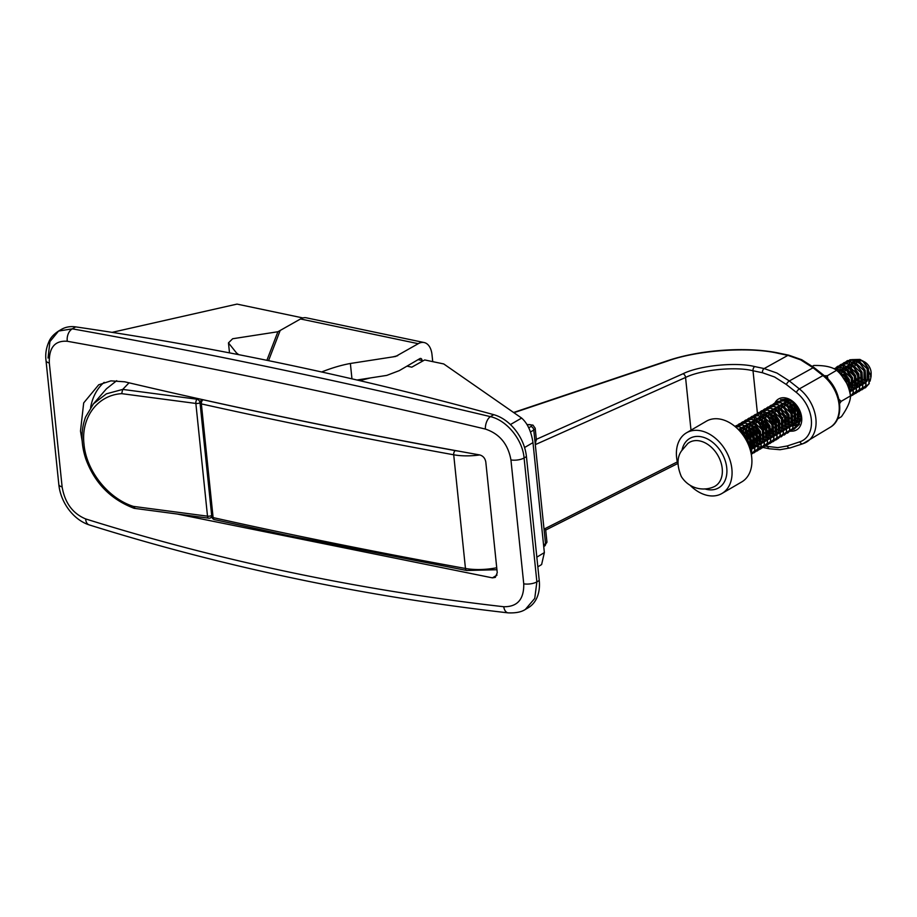 <?xml version="1.0" encoding="UTF-8"?>
<svg xmlns="http://www.w3.org/2000/svg" width="917" height="917" viewBox="0 0 917 917"><rect width="100%" height="100%" fill="white"/><g stroke="black" fill="none" stroke-linecap="round" stroke-linejoin="round"><path stroke-width="1.38" d="M177.084 514.001L492.429 577.859L495.306 577.389L497.243 572.712L485.804 462.019C485.093 458.248 483.076 455.887 479.729 454.935C357.057 433.065 238.729 408.684 124.735 381.804L110.923 380.864L98.704 384.796L83.688 402.918L80.49 431.093L82.198 441.295M485.38 429.064C338.946 394.172 199.585 364.909 67.296 341.273C54.837 340.367 48.842 347.6 49.312 362.994L62.115 486.893A9.755 3.714 174.1 0 1 58.826 484.52C60.625 502.768 73.624 519.847 89.109 524.868L89.109 524.868C223.633 567.038 363.315 596.371 508.144 612.865A9.755 5.605 -83.5 0 1 503.742 606.733C517.406 606.939 524.077 599.305 523.745 583.831L510.941 459.933C508.064 444.069 499.547 433.787 485.38 429.064A9.755 5.181 -76.6 0 1 490.4 416.639C506.814 420.295 522.541 439.598 524.088 457.973L536.881 581.871L534.749 598.411L525.361 609.427L528.215 607.753A39.041 27.636 59.7 0 0 539.242 580.495L526.438 456.609L524.088 457.973A9.755 3.714 174.1 0 1 510.941 459.933M89.109 524.868A9.755 5.972 -72.6 0 1 85.659 518.93C219.851 560.986 359.212 590.25 503.742 606.733M62.115 486.893C64.855 502.837 72.695 513.52 85.659 518.93M48.051 358.02L49.908 341.64L58.573 331.048L72.317 328.848C204.617 352.449 343.978 381.713 490.4 416.639L493.759 414.679A4694.398 3322.589 -120.3 0 0 75.675 326.888L72.317 328.848A9.755 6.385 -79.9 0 0 67.296 341.273M58.573 331.048L58.573 331.048C53.725 334.258 50.538 337.754 49.002 341.537C46.171 347.875 45.174 354.237 46.022 360.633L46.022 360.633A9.755 3.714 174.1 0 0 49.312 362.994M112.08 332.355L237.01 304.1L302.931 317.947M537.821 566.844L541.615 564.551L544.354 552.596L532.983 442.636C531.264 431.391 527.47 423.207 521.624 418.072L443.736 363.946L424.674 359.945L411.813 367.167L406.965 366.147M90.623 407.48A66.689 47.203 59.7 0 1 104.16 382.355M493.759 414.679A39.041 27.636 59.7 0 1 526.438 456.609M58.654 331.003L61.428 329.386A39.041 27.636 59.7 0 1 75.675 326.888M479.74 454.947A37.035 14.11 174.1 0 1 453.709 454.786A4694.398 1789.033 174.1 0 1 275.054 419.837A4694.398 1789.033 174.1 0 1 201.362 403.904A3.255 1.238 174.1 0 1 200.158 403.09A3.255 3.255 0 0 1 201.751 399.95A3.255 2.304 -120.3 0 1 203.093 399.766L203.093 399.766A3.255 1.983 102.5 0 0 201.362 403.904L213.111 517.589A3.255 1.983 102.5 0 0 214.44 519.618L288.121 535.551L466.73 570.489A3.255 1.823 -79.7 0 1 465.458 568.471A37.035 14.11 -5.9 0 0 496.727 567.749M750.564 417.464L751.951 416.421L758.474 415.71L764.801 419.298L769.73 425.958L770.601 441.203L765.202 446.166L777.88 447.622L787.176 445.983L799.853 441.811A30.169 21.355 -120.3 0 0 811.407 420.513A30.169 21.355 -120.3 0 0 796.392 392.453L786.373 384.51L774.601 377.002L762.451 372.738L753.017 370.766C735.64 366.319 700.829 369.78 685.561 377.46L691.005 430.176M536.33 439.346L682.993 373.769C699.224 365.574 736.259 361.86 754.737 366.582L764.17 368.565L776.963 373.059L789.342 380.956A3.255 1.112 128.4 0 0 789.308 380.979A3.255 1.112 128.4 0 0 786.373 384.51M774.808 403.09A17.893 12.666 59.7 0 1 785.88 397.989A17.893 12.666 59.7 0 1 801.515 416.341A17.893 12.666 59.7 0 1 791.073 431.15M788.952 424.651A13.663 9.674 59.7 0 1 787.921 424.113M786.11 422.863A13.663 9.674 59.7 0 1 783.359 420.089M782.82 419.367A13.663 9.674 59.7 0 1 780.665 415.527M780.333 414.679A13.663 9.674 59.7 0 1 779.416 410.747M779.347 408.661A13.663 9.674 59.7 0 1 779.45 407.446M784.046 400.752A13.663 9.674 59.7 0 1 788.861 400.374A13.663 9.674 59.7 0 1 792.391 401.772M513.577 412.49L667.072 360.885C699.98 349.572 747.756 346.317 779.565 353.263L788.826 355.2L801.756 359.739L814.101 367.602A3.255 1.112 128.4 0 0 813.07 367.763L800.69 359.865L787.898 355.372L778.625 353.423C750.026 346.523 697.596 350.088 667.84 360.954L513.898 412.707M784.516 421.407A3.255 1.834 100.5 0 0 784.035 420.376M784.608 421.958L787.76 421.843A3.255 2.27 72.5 0 0 787.497 421.339M793.835 402.735A13.663 9.674 59.7 0 1 800.621 419.722M800.323 420.674A13.663 9.674 59.7 0 1 796.747 424.903M796.552 425.007A13.663 9.674 59.7 0 1 793.881 425.694M793.709 425.694A13.663 9.674 59.7 0 1 791.463 425.511M750.782 443.828L752.742 444.011M752.949 444.034L754.141 444.16M545.707 530.049L677.72 463.521M545.5 529.694L544.022 529.132L677.331 461.904M682.993 373.769A3.255 2.075 65.9 0 1 685.561 377.46L535.299 444.642L545.535 543.735A6.706 2.556 -5.9 0 0 546.933 541.936L544.618 546.005A3.255 2.304 -120.3 0 0 545.535 543.735L543.552 544.893M527.08 424.525L532.972 425.11L535.184 428.25A6.706 2.556 174.1 0 1 533.786 430.05L535.299 444.642L536.17 439.415M93.087 404.259L106.441 388.808L116.711 380.67M200.021 402.758A3.255 1.238 -5.9 0 1 195.86 403.446A3.255 1.593 -82.5 0 1 197.144 399.239A3.255 2.292 59.1 0 1 200.021 402.758L211.678 515.492A3.255 1.238 -5.9 0 1 207.506 516.168L195.86 403.446L121.697 393.657C97.385 395.101 80.822 417.59 84.009 444.287C86.336 471.017 108.252 498.481 133.355 506.39L207.506 516.168A3.255 1.593 -82.5 0 0 208.686 518.174L134.169 508.327C110.854 499.467 94.783 483.144 85.957 459.36C80.856 444.252 80.742 430.119 85.613 416.971L93.477 403.801L106.383 393.829L122.718 389.416L197.144 399.239L198.152 398.631M121.697 393.657L122.683 389.45L129.045 382.813M133.355 506.39L134.948 508.156M208.686 518.174A3.255 3.255 0 0 0 210.727 517.773A3.255 2.315 -119.7 0 0 211.678 515.492M871.093 376.394L871.15 373.437A10.305 7.29 -120.3 0 0 866.278 363.109A10.305 7.29 -120.3 0 0 864.353 361.791L862.163 360.622L864.639 362.33L871.093 376.394L870.107 381.117M863.31 361.309A10.305 7.29 -120.3 0 0 862.588 361.069M862.255 360.977A10.305 7.29 -120.3 0 0 857.659 361.573M857.475 361.699A10.305 7.29 -120.3 0 0 855.504 364.118M855.423 364.313A10.305 7.29 -120.3 0 0 854.839 368.164M854.862 368.519A10.305 7.29 -120.3 0 0 859.699 377.678A10.305 7.29 -120.3 0 0 860.135 378.033M861.292 360.198L854.472 360.106M854.277 360.221L852.168 362.261M852.065 362.421L851.022 365.115M850.987 365.321L850.987 369.345M851.056 369.723L856.627 379.351M857.028 380.463L848.936 367.923M848.901 367.648L849.027 364.336M849.062 364.152L849.944 361.791M850.025 361.653L851.652 359.751M851.813 359.636L859.871 359.418M860.318 359.636L864.548 362.788A16.265 11.508 59.7 0 0 863.367 361.711A16.265 11.508 59.7 0 0 860.318 359.636A16.265 11.508 59.7 0 0 859.951 359.441L849.784 359.773M846.506 366.479L846.62 370.17M846.666 370.491L853.567 382.595M749.693 448.092L747.504 438.945L742.575 432.285L738.185 429.374M749.865 448.642L747.71 438.83L742.77 432.171L737.841 429.03M751.08 453.216L750.679 437.088L745.75 430.428L739.423 426.841L735.251 426.669M751.103 453.365L751.745 452.207L750.885 436.973L745.945 430.314L739.618 426.726L735.182 426.611M751.31 454.454L754.725 450.476L753.854 435.243L748.925 428.571L742.598 424.984L734.998 426.462M751.321 454.465L754.92 450.362L754.061 435.117L749.12 428.457L742.793 424.869L736.282 425.58L735.044 426.485M752.502 453.583L757.901 448.619L757.029 433.386L752.1 426.714L745.773 423.127L739.251 423.837L737.864 424.892M737.784 424.972L736.626 426.405M754.175 452.803L758.095 448.505L757.236 433.271L752.295 426.6L745.968 423.012L739.457 423.723L737.979 424.858M737.898 424.938L736.752 426.405M755.677 451.726L761.076 446.762L760.204 431.529L755.276 424.858L748.948 421.281L742.426 421.98L741.039 423.035M740.959 423.115L739.801 424.56M757.35 450.946L761.27 446.648L760.411 431.414L755.47 424.743L749.143 421.167L742.632 421.866L741.154 423.001M741.074 423.081L739.927 424.548M758.852 449.88L764.251 444.905L763.38 429.672L758.451 423.012L752.123 419.424L745.601 420.135L744.214 421.178M744.134 421.258L742.976 422.703M741.372 429.706L741.509 431.116M747.905 443.553L749.43 444.905M760.525 449.089L764.446 444.791L763.586 429.557L758.646 422.886L752.318 419.31L745.808 420.02L744.329 421.144M744.249 421.224L743.102 422.691M741.578 429.764L741.75 431.299M742.289 433.741L742.483 434.371M747.63 442.957L749.372 444.585M762.027 448.023L767.426 443.049L766.555 427.815L761.626 421.155L755.299 417.567L748.776 418.278L747.389 419.321M747.309 419.401L746.151 420.846M744.547 427.849L744.684 429.259M745.166 431.643L747.344 436.859L752.605 443.049M763.701 447.232L767.621 442.934L766.761 427.7L761.821 421.041L755.493 417.453L748.983 418.163L747.504 419.287M747.424 419.378L746.278 420.834M744.753 427.907L744.925 429.443M745.464 431.884L747.55 436.744L752.548 442.728M750.484 417.556L749.327 418.989M747.722 426.004L747.859 427.402M748.341 429.786L750.519 435.002L755.78 441.203M766.876 445.375L770.796 441.088L769.936 425.843L764.996 419.184L758.668 415.596L752.158 416.307L750.679 417.43M750.599 417.522L749.453 418.989M747.928 426.061L748.1 427.586M748.639 430.027L750.725 434.887L755.723 440.871M768.377 444.309L773.776 439.346L772.905 424.113L767.976 417.441L761.637 413.854L755.127 414.564L753.74 415.619M753.659 415.699L752.502 417.132M750.897 424.147L751.034 425.545M751.516 427.941L753.694 433.156L758.955 439.346M770.051 443.53L773.971 439.232L773.111 423.998L768.171 417.327L761.844 413.739L755.333 414.45L753.854 415.584M753.774 415.665L752.628 417.132M751.103 424.204L751.275 425.74M751.814 428.182L753.9 433.03L758.898 439.014M771.552 442.452L776.951 437.489L776.08 422.256L771.151 415.584L764.812 412.008L758.302 412.707L756.915 413.762M756.834 413.842L755.677 415.286M755.608 415.39L754.714 417.281M754.668 417.43L754.129 419.929M754.118 420.124L754.21 423.688M754.691 426.084L756.869 431.299L760.537 436.056M773.226 441.673L777.146 437.375L776.286 422.141L771.346 415.47L765.019 411.882L758.508 412.593L757.029 413.727M756.949 413.808L755.803 415.275M755.734 415.39L754.863 417.315M754.817 417.453L754.313 419.997M754.29 420.204L754.45 423.883M754.989 426.325L757.075 431.185L760.457 435.678M774.727 440.607L780.126 435.632L779.255 420.399L774.326 413.739L767.987 410.151L761.477 410.862L760.09 411.905M776.401 439.816L780.321 435.518L779.461 420.284L774.521 413.613L768.194 410.037L761.683 410.736L760.204 411.871M777.903 438.75L783.301 433.775L782.43 418.542L777.501 411.882L771.163 408.294L764.652 409.005L763.265 410.048M763.185 410.128L762.027 411.573M761.958 411.687L761.064 413.578M761.018 413.716L760.48 416.215M760.468 416.41L760.56 419.986M761.041 422.37L763.219 427.586L768.48 433.775M777.994 438.67L783.496 433.661L782.637 418.427L777.696 411.767L771.369 408.18L764.858 408.89L763.38 410.014M763.299 410.105L762.153 411.561M762.084 411.676L761.213 413.601M761.167 413.75L760.663 416.295M760.64 416.49L760.801 420.169M761.339 422.611L763.425 427.471L768.423 433.454M781.078 436.893L786.477 431.93L785.605 416.685L780.676 410.025L774.338 406.437L767.827 407.148L766.44 408.191M766.36 408.271L765.202 409.716M765.133 409.83L764.239 411.722M764.193 411.859L763.655 414.358M763.632 414.553L763.735 418.129M764.216 420.513L766.394 425.729L771.656 431.918M781.169 436.813L786.671 431.804L785.812 416.57L780.871 409.91L774.544 406.323L768.033 407.033L766.555 408.157M766.474 408.248L765.328 409.716M765.259 409.819L764.388 411.744M764.342 411.893L763.838 414.438M763.815 414.633L763.976 418.312M764.514 420.754L766.601 425.614L771.598 431.598M784.253 435.036L789.652 430.073L788.78 414.839L783.852 408.168L777.513 404.58L771.002 405.291L769.615 406.334M784.344 434.956L789.846 429.958L788.987 414.713L784.046 408.054L777.719 404.466L771.208 405.176L769.73 406.311M787.428 433.179L792.827 428.216L791.956 412.982L787.027 406.311L780.688 402.723L774.177 403.434L772.79 404.489M772.71 404.569L771.552 406.002M769.948 413.017L770.085 414.415M770.131 414.725L772.744 422.026L776.412 426.783M787.52 433.111L793.022 428.101L792.162 412.868L787.222 406.197L780.894 402.609L774.384 403.32L772.905 404.454M790.603 431.322L796.002 426.359L795.131 411.125L790.202 404.454L783.863 400.878L777.352 401.589L775.965 402.632M775.885 402.712L774.727 404.156M773.123 411.16L773.26 412.57M773.742 414.954L775.92 420.169L779.588 424.926M790.695 431.254L796.197 426.245L795.337 411.011L790.397 404.34L784.069 400.763L777.559 401.463L776.08 402.597M793.778 429.477L799.177 424.502L798.306 409.269L793.377 402.609L787.038 399.021L780.527 399.732M793.87 429.397L799.372 424.388L798.512 409.154L793.572 402.494L786.924 398.826M788.998 401.887L789.136 403.285M789.617 405.681L791.795 410.896L795.452 415.653M789.205 401.944L789.377 403.48M789.915 405.922L792.001 410.782L795.383 415.275M797.251 416.971L800.472 419.058M792.357 401.749L794.97 409.039L800.232 415.229M793.09 404.065L795.177 408.925L798.558 413.418M847.64 385.335L846.139 381.334L840.224 373.838M850.197 394.333L849.108 379.592L844.179 372.932L837.84 369.345L834.619 369.047M850.242 394.574L849.302 379.478L844.374 372.806L838.046 369.23L834.47 368.966M850.46 396.431L853.154 392.969L852.283 377.735L847.342 371.076L841.015 367.488L833.84 368.634M850.46 396.476L853.349 392.854L852.478 377.621L847.549 370.961L841.221 367.373L833.874 368.645M850.93 396.087L856.329 391.123L855.458 375.878L850.518 369.219L844.19 365.631L837.679 366.341L836.293 367.385M836.212 367.476L835.055 368.909M852.604 395.296L856.524 391.009L855.653 375.764L850.724 369.104L844.397 365.516L837.874 366.227L836.407 367.35M836.327 367.442L835.181 368.909M854.105 394.23L859.504 389.267L858.633 374.033L853.693 367.362L847.365 363.774L840.855 364.485L839.468 365.539M839.387 365.619L838.23 367.052M838.161 367.167L837.267 369.058M837.221 369.207L836.866 370.525M855.779 393.45L859.699 389.152L858.828 373.918L853.899 367.247L847.572 363.659L841.049 364.37L839.582 365.505M839.502 365.585L838.356 367.052M838.287 367.167L837.416 369.081M837.37 369.23L837.015 370.663M857.28 392.373L862.679 387.41L861.808 372.176L856.868 365.505L850.54 361.928L844.03 362.628L841.531 365.195M842.563 363.762L841.405 365.207M841.336 365.31L840.442 367.201M840.396 367.35L839.857 369.849M839.834 370.044L839.915 373.517M858.954 391.593L862.874 387.295L862.003 372.061L857.074 365.39L850.747 361.802L844.225 362.513L842.757 363.648M840.006 372.268L840.167 373.781M860.455 390.527L865.854 385.553L864.983 370.319L860.043 363.659L853.716 360.072L847.205 360.782L845.818 361.825M845.738 361.906L844.58 363.35M844.511 363.453L843.617 365.344M843.571 365.493L843.032 367.992M843.01 368.187L843.113 371.763M843.594 374.147L845.772 379.363L851.033 385.553M862.129 389.736L866.049 385.438L865.178 370.204L860.249 363.533L853.922 359.957L847.4 360.656L845.933 361.791M845.852 361.871L844.706 363.338M844.637 363.453L843.766 365.379M843.72 365.528L843.216 368.072M843.193 368.267L843.353 371.947M843.892 374.388L845.978 379.248L849.36 383.742M863.631 388.67L869.029 383.696L868.158 368.462L863.218 361.802L859.951 359.441M759.207 439.541L760.56 440.504M762.382 437.684L763.735 438.647M765.557 435.827L768.71 437.822M765.718 435.678L768.721 437.604M787.783 422.84L789.124 423.803M787.944 422.703L789.17 423.585M790.958 420.995L792.299 421.946M791.119 420.846L792.345 421.728M794.133 419.138L797.286 421.121M794.294 418.989L797.297 420.914M797.309 417.281L800.461 419.264M846.758 383.352L841.382 375.145M865.304 387.88L869.224 383.581L868.353 368.347L864.548 362.788M860.421 378.24A10.305 7.29 -120.3 0 0 863.94 379.867M864.146 379.913A10.305 7.29 -120.3 0 0 867.161 379.753M867.356 379.684A10.305 7.29 -120.3 0 0 867.963 379.42M870.52 376.555A10.305 7.29 -120.3 0 0 871.035 374.744M747.813 443.347L746.495 439.254L741.566 433.179M750.003 449.078L749.67 437.398L741.463 429.729L738.93 429.511M750.324 450.155L752.765 447.897M752.995 447.553L752.846 435.552L744.638 427.884L742.105 427.654M741.761 427.7L738.644 429.374M750.037 449.204L752.662 448.688M752.857 448.619L755.94 446.052M756.17 445.708L756.021 433.695L747.813 426.027L745.28 425.797M744.936 425.843L741.819 427.517M741.693 427.666L740.34 430.302M740.294 430.509L740.122 431.448M749.854 446.751L752.823 447.347M753.006 447.347L755.837 446.843M756.032 446.762L759.116 444.195M759.345 443.851L759.196 431.838L750.989 424.17L748.455 423.941M748.112 423.986L744.994 425.66M744.868 425.809L743.515 428.445M743.469 428.663L743.343 432.709M743.412 433.088L745.383 438.292L748.868 442.441M749.166 442.693L752.811 444.825M753.029 444.894L755.998 445.49M756.181 445.49L759.012 444.986M759.207 444.905L762.291 442.338M762.52 441.994L762.371 429.981L754.164 422.313L751.631 422.084M751.287 422.129L748.169 423.814M748.043 423.952L746.69 426.6M746.644 426.806L746.518 430.852M746.587 431.231L748.559 436.435L752.043 440.596M752.341 440.836L755.986 442.968M756.204 443.049L759.173 443.633M759.356 443.633L762.187 443.129M762.382 443.049L765.466 440.481M765.695 440.137L765.546 428.124L757.339 420.456L754.806 420.238M754.462 420.284L751.344 421.958M751.218 422.107L749.865 424.743M749.819 424.949L749.693 429.007M749.762 429.385L751.734 434.578L755.218 438.739M755.516 438.991L759.161 441.111M759.379 441.192L762.348 441.776M762.531 441.776L765.363 441.272M765.557 441.192L768.641 438.624M768.87 438.28L768.721 426.279L760.514 418.611L757.981 418.381M757.637 418.427L754.519 420.101M754.393 420.25L753.04 422.886M752.995 423.092L752.868 427.15M752.937 427.528L754.909 432.721L758.393 436.882M758.691 437.134L762.336 439.254M762.554 439.335L765.523 439.919M765.706 439.931L768.538 439.415M768.733 439.346L771.816 436.779M772.045 436.435L771.896 424.422L763.689 416.754L761.156 416.524M760.812 416.57L757.694 418.244M757.568 418.393L756.216 421.029M756.17 421.235L756.044 425.293M756.112 425.671L758.084 430.875L761.568 435.025M761.867 435.277L765.512 437.398M765.729 437.478L768.698 438.062M768.882 438.074L771.713 437.569M771.908 437.489L774.991 434.922M775.22 434.578L775.071 422.565L766.864 414.897L764.331 414.667M763.987 414.713L760.869 416.387M760.743 416.536L759.391 419.172M759.345 419.39L759.219 423.436M759.287 423.814L761.259 429.018L764.744 433.168M765.042 433.42L768.687 435.552M768.904 435.621L771.873 436.217M772.057 436.217L774.888 435.713M775.083 435.632L778.166 433.065M778.395 432.721L778.246 420.708L770.039 413.04L767.506 412.81M767.162 412.856L764.044 414.53M763.918 414.679L762.566 417.327M762.52 417.533L762.394 421.579M762.463 421.958L764.434 427.162L767.919 431.311M768.217 431.563L771.862 433.695M772.08 433.775L775.048 434.36M775.232 434.36L778.063 433.856M778.258 433.775L781.341 431.208M781.571 430.864L781.422 418.851L773.214 411.183L770.681 410.965M770.337 411.011L767.22 412.684M767.093 412.833L765.741 415.47M765.695 415.676L765.569 419.722M765.638 420.101L767.609 425.305L771.094 429.465M771.392 429.706L775.037 431.838M775.255 431.918L778.224 432.503M778.407 432.503L781.238 431.999M781.433 431.918L784.516 429.351M784.746 429.007L784.597 416.994L776.39 409.326L773.856 409.108M773.512 409.154L770.395 410.827M770.269 410.976L768.916 413.613M768.87 413.819L768.744 417.877M768.813 418.255L770.784 423.448L774.269 427.609M774.567 427.861L778.212 429.981M778.43 430.062L781.399 430.646M781.582 430.658L784.413 430.142M784.608 430.062L787.692 427.494M787.921 427.162L787.772 415.149L779.565 407.48L777.031 407.251M776.688 407.297L773.57 408.971M773.444 409.12L772.091 411.756M772.045 411.962L771.919 416.02M771.988 416.398L773.959 421.602L777.444 425.752M777.742 426.004L781.387 428.124M781.605 428.205L784.574 428.789M784.757 428.801L787.588 428.296M787.783 428.216L790.867 425.648M791.096 425.305L790.947 413.292L782.74 405.623L780.207 405.394M779.863 405.44L776.745 407.114M776.619 407.263L775.266 409.899M775.22 410.105L775.094 414.163M775.163 414.541L777.135 419.745L780.619 423.895M780.917 424.147L784.562 426.267M784.78 426.348L787.749 426.944M787.932 426.944L790.763 426.439M790.958 426.359L794.042 423.792M794.271 423.448L794.122 411.435L785.915 403.767L783.382 403.537M783.038 403.583L779.92 405.257M779.794 405.406L778.441 408.042M778.395 408.26L778.269 412.306M778.338 412.684L780.31 417.888L783.794 422.038M784.092 422.29L787.737 424.422M787.955 424.491L790.924 425.087M791.107 425.087L793.939 424.582M794.133 424.502L797.217 421.935M797.446 421.591L797.297 409.578L789.09 401.91L786.557 401.68M786.213 401.726L783.095 403.411M782.969 403.549L781.616 406.197M781.571 406.403L781.444 410.449M781.513 410.827L783.485 416.031L786.969 420.192M787.267 420.433L790.913 422.565M791.13 422.645L794.099 423.23M794.282 423.23L797.114 422.726M797.309 422.645L800.392 420.078M788.104 400.248L786.27 401.554M786.144 401.703L784.792 404.34M784.746 404.546L784.62 408.604M784.688 408.982L786.66 414.175L790.145 418.335M790.443 418.588L794.088 420.708M794.305 420.788L797.274 421.373M797.458 421.373L800.232 420.892M788.907 400.385L787.967 402.483M787.921 402.689L787.795 406.747M787.863 407.125L789.835 412.318L793.32 416.478M793.618 416.731L797.263 418.851M797.481 418.931L800.449 419.516M791.039 401.084L790.97 404.89M791.039 405.268L793.01 410.472L796.495 414.622M796.793 414.874L800.438 416.994M794.214 403.411L796.185 408.615L799.67 412.765M799.968 413.017L800.644 413.533M849.165 389.828L848.099 379.902L839.892 372.233L838.425 371.993M849.715 392.006L851.194 390.401M851.412 390.057L851.274 378.045L843.067 370.376L840.534 370.159M840.19 370.204L837.691 371.293M849.623 391.593L851.091 391.192M851.285 391.112L854.369 388.544M854.587 388.2L854.449 376.199L846.242 368.531L843.709 368.302M843.365 368.347L840.247 370.021M840.121 370.17L838.883 372.44M849.073 389.507L851.251 389.84M851.434 389.851L854.266 389.335M854.461 389.267L857.544 386.699M857.762 386.355L857.624 374.342L849.417 366.674L846.884 366.445M846.54 366.491L843.422 368.164M843.296 368.313L841.944 370.949M841.898 371.156L841.772 375.213M847.595 385.197L851.24 387.318M851.457 387.398L854.415 387.983M854.61 387.994L857.441 387.49M857.636 387.41L860.719 384.842M860.937 384.498L860.799 372.485L852.592 364.817L850.059 364.588M849.715 364.634L846.597 366.307M846.471 366.456L845.119 369.092M845.061 369.31L844.947 373.357M845.016 373.735L846.987 378.939L850.472 383.088M850.77 383.34L854.415 385.472M854.633 385.541L857.59 386.137M857.785 386.137L860.616 385.633M860.811 385.553L863.894 382.985M864.112 382.641L863.974 370.628L855.767 362.96L853.234 362.731M852.89 362.777L849.772 364.45M849.646 364.599L848.294 367.247M848.236 367.453L848.122 371.5M848.191 371.878L850.162 377.082L853.647 381.231M853.945 381.483L857.59 383.615M857.808 383.696L860.765 384.28M860.96 384.28L863.791 383.776M863.986 383.696L867.069 381.128M867.287 380.784L867.15 368.772L858.942 361.103L856.409 360.885M856.065 360.931L852.948 362.605M852.821 362.754L851.469 365.39M851.412 365.596L851.297 369.643M851.366 370.021L853.337 375.225L856.822 379.386M857.12 379.627L860.765 381.759M860.983 381.839L863.023 382.343L860.994 382.091M860.788 382.045L857.475 380.715M854.38 383.237L857.636 385.174M857.464 380.016L859.16 381.094M812.382 366.284L813.723 365.493C824.452 365.287 832.086 366.892 836.625 370.308C844.305 376.956 848.913 385.484 850.472 395.903C850.575 400.958 847.56 407.882 841.416 416.685L837.473 418.989M839.663 403.537L841.141 401.348L838.917 399.25M850.472 395.903L841.141 401.348M836.625 370.308L827.294 375.752L824.372 375.752M827.902 379.019L827.294 375.752M300.524 318.967L418.255 343.692A19.521 11.612 -78.1 0 1 424.113 342.534L306.393 317.821A19.521 11.612 101.9 0 0 300.524 318.967L277.908 331.748L232.643 338.751L228.471 342.878L236.506 352.965L238.787 354.684M422.175 361.344L422.095 360.484A3.255 1.937 -78.1 0 0 420.777 358.455A3.255 1.937 -78.1 0 0 419.803 358.65L399.273 370.64L386.768 375.397L356.977 380.005M432.732 361.63L432.01 354.684A19.521 11.612 -78.1 0 0 424.113 342.534M418.255 343.692L395.64 356.472L350.374 363.476L351.956 378.847M323.644 372.428L323.529 371.236L321.672 371.981M323.529 371.236C333.009 367.591 341.961 365.012 350.374 363.476M370.479 377.919L359.705 380.635M719.902 481.265A25.378 17.962 -120.3 0 0 714.194 450.19A25.378 17.962 -120.3 0 0 687.842 443.496L681.537 450.866C676.941 457.228 676.872 465.79 681.32 476.576C689.424 489.174 703.465 491.168 713.288 487.065A25.378 17.962 -120.3 0 0 719.902 481.265M704.829 488.899A28.633 20.266 -120.3 0 0 724.143 482.285A28.633 20.266 -120.3 0 0 715.1 444.458A28.633 20.266 -120.3 0 0 684.323 443.988A28.633 20.266 -120.3 0 0 682.076 449.972M690.226 485.414A35.133 24.862 -120.3 0 0 721.954 493.472A35.133 24.862 -120.3 0 0 728.671 486.629A35.133 24.862 -120.3 0 0 721.966 445.077A35.133 24.862 -120.3 0 0 686.512 432.801A35.133 24.862 -120.3 0 0 679.795 439.644A35.133 24.862 -120.3 0 0 677.95 464.392M686.512 432.801L706.354 421.212A35.133 24.862 59.7 0 1 741.807 433.477A35.133 24.862 59.7 0 1 748.513 475.04A35.133 24.862 59.7 0 1 741.807 481.883L721.954 493.472M536.823 557.169L544.354 552.596M532.983 442.636L524.558 447.519M510.425 424.56L521.624 418.072M492.429 577.859L497.025 575.097M523.745 583.831A9.755 3.714 174.1 0 0 536.881 581.871L539.242 580.495M203.093 399.766A4691.154 1787.795 -5.9 0 0 276.728 415.688A4691.154 1787.795 -5.9 0 0 455.256 450.614A33.78 12.872 -5.9 0 0 458.168 451.061M790.477 447.771A3.255 2.27 -108.2 0 1 790.167 447.909A3.255 2.27 -108.2 0 1 787.176 445.983M796.392 392.453A3.255 1.112 128.4 0 1 799.326 388.923A3.255 1.112 128.4 0 0 799.326 388.923L822.939 375.58L813.07 367.763L789.342 380.956L799.36 388.9A33.413 23.647 59.7 0 1 806.891 441.856A33.413 23.647 59.7 0 1 803.2 443.587A3.255 2.27 -108.2 0 1 802.856 443.748A3.255 2.27 -108.2 0 1 799.853 441.811M788.826 355.2A3.255 1.937 101.9 0 0 787.898 355.372L764.17 368.565A3.255 1.937 101.9 0 0 762.451 372.738M200.158 403.09L211.907 516.775A3.255 1.238 174.1 0 0 213.111 517.589A4694.398 1789.033 -5.9 0 0 286.803 533.534A4694.398 1789.033 -5.9 0 0 465.458 568.471L453.709 454.786A3.255 1.823 -79.7 0 1 455.256 450.614M786.11 415.688L785.525 416.02M782.912 417.51L782.327 417.831M786.946 416.891L786.534 418.221M786.396 418.484L785.88 419.172M788.677 421.442L789.285 421.041M790.913 418.943L791.52 416.719M787.863 422.909L788.001 424.147M667.072 360.885A3.255 1.662 71.4 0 1 667.84 360.954M779.565 353.263A3.255 1.937 101.9 0 0 778.625 353.423M814.101 367.602L823.97 375.431A3.255 1.112 128.4 0 0 822.939 375.58A32.599 23.074 -120.3 0 1 830.275 427.253L802.856 443.748L790.167 447.909L779.989 449.72L769.214 448.768A3.255 1.937 -78.1 0 1 767.896 446.751M754.737 366.582A3.255 1.937 101.9 0 0 753.017 370.766L757.419 413.326M761.064 447.072L762.027 447.267A3.255 1.937 -78.1 0 1 761.236 446.728M530.507 431.964L533.786 430.05A3.255 2.304 -120.3 0 0 530.92 426.52A3.45 1.318 -5.9 0 0 531.035 424.949A3.45 1.318 -5.9 0 0 527.218 424.766M528.777 427.769L530.92 426.52M277.908 331.748L266.893 360.312M279.994 330.957L268.543 360.645M418.095 359.647L422.095 360.484M397.726 355.681L392.923 356.896M236.506 352.965L236.643 354.26M58.826 484.52L46.022 360.633M508.144 612.865C515.778 613.175 521.521 612.029 525.361 609.427M543.724 546.521L544.618 546.005M496.934 569.732L466.73 570.489M211.907 516.775A3.255 3.255 0 0 0 214.44 519.618M784.757 419.963L783.737 420.548M823.97 375.431C841.382 388.327 845.726 418.565 830.275 427.253M769.214 448.768L763.208 447.507M760.938 447.038L758.806 446.659M758.646 446.636L756.101 446.27M755.917 446.247L753.063 445.926M752.857 445.903L750.92 445.742M750.507 445.708L749.751 445.662M749.544 445.651L748.776 445.605M535.184 428.25L536.411 440.126M545.707 530.095L546.933 541.936M228.471 342.878L229.502 352.873"/></g></svg>
